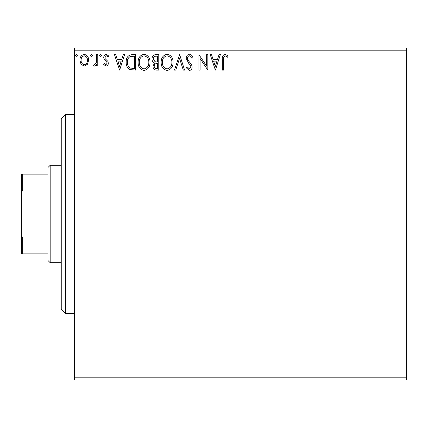 <?xml version="1.0" encoding="UTF-8"?>
<svg xmlns="http://www.w3.org/2000/svg" width="428" height="428" viewBox="0 0 428 428"><rect width="100%" height="100%" fill="white"/><g stroke="black" fill="none" stroke-linecap="round" stroke-linejoin="round"><path stroke-width="0.64" d="M87.478 64.254L84.263 66.131L81.053 64.264L79.897 60.236C79.865 57.026 81.32 55.084 84.263 54.41C87.21 55.078 88.666 57.026 88.639 60.236L87.478 64.254M97.777 54.607L97.777 65.933L96.584 65.933L96.584 64.264L94.508 66.131L93.604 65.741L94.171 64.537L94.706 64.74L96.396 62.301L96.584 54.607L97.777 54.607M106.037 66.131L103.737 64.521L104.432 63.547L105.962 64.74L107.112 63.216L106.829 62.188L104.127 59.433L103.737 57.678C103.726 55.859 104.56 54.768 106.251 54.41L108.701 55.94L108.022 56.994L106.385 55.8L104.93 57.62L105.213 58.7L107.926 61.413L108.305 63.157C108.332 64.821 107.572 65.81 106.037 66.131M132.124 54.607L135.724 54.607L135.724 70.101L129.689 69.545C127.175 67.801 126.009 65.34 126.185 62.162C126.009 57.689 127.988 55.169 132.124 54.607M158.767 54.607L158.767 70.101L156.578 70.101C154.219 69.989 153.026 68.705 153.005 66.265L154.46 62.964C152.812 62.178 151.999 60.862 152.015 59.005C152.031 56.448 153.251 54.982 155.669 54.607L158.767 54.607M179.632 54.607L184.596 70.101L183.296 70.101L179.53 58.347L175.764 70.101L174.464 70.101L179.632 54.607M206.649 54.607L207.842 54.607L207.842 70.101L200.095 58.545L200.095 70.101L198.902 70.101L198.902 54.607L206.649 66.137L206.649 54.607M223.534 59.792L223.534 70.101L222.346 70.101L222.346 59.636C221.865 56.828 222.811 55.014 225.176 54.212L228.108 55.998L227.498 57.192L225.192 55.8C223.726 56.566 223.175 57.898 223.534 59.792M74.531 50.178L74.531 47.968L406.6 47.968L406.6 50.178L74.531 50.178L74.531 377.822L406.6 377.822L406.6 380.032L74.531 380.032L74.531 377.822M406.6 50.178L406.6 377.822M215.391 70.101L210.223 54.607L211.523 54.607L213.117 59.572L217.467 59.572L219.061 54.607L220.356 54.607L215.391 70.101M189.46 54.212C191.263 54.575 192.423 55.704 192.942 57.598L191.974 58.379L189.545 55.8C188.127 56.057 187.405 56.935 187.378 58.427L187.769 59.947L191.535 64.526L192.145 66.886C192.167 68.892 191.241 70.101 189.379 70.502L186.383 67.875L187.314 66.923L189.39 68.913L190.952 66.95L190.235 64.949L188.764 63.403L186.185 58.406C186.207 56.079 187.298 54.682 189.46 54.212M173.073 62.285C173.158 66.709 171.2 69.443 167.188 70.502C163.084 69.545 161.072 66.832 161.153 62.36C161.078 57.935 163.057 55.217 167.097 54.212C171.136 55.185 173.131 57.876 173.073 62.285M150.025 62.285C150.116 66.709 148.152 69.443 144.14 70.502C140.042 69.545 138.03 66.832 138.105 62.36C138.03 57.935 140.01 55.217 144.049 54.212C148.088 55.185 150.084 57.876 150.025 62.285M119.631 70.101L114.463 54.607L115.763 54.607L117.352 59.572L121.707 59.572L123.301 54.607L124.596 54.607L119.631 70.101M101.548 55.699L100.559 56.994L99.564 55.699L100.559 54.41L101.548 55.699M92.411 55.699L91.421 56.994L90.426 55.699L91.421 54.41L92.411 55.699M77.511 55.699L76.516 56.994L75.526 55.699L76.516 54.41L77.511 55.699M213.626 61.161L215.295 66.367L216.959 61.161L213.626 61.161M162.346 62.365C162.287 65.912 163.881 68.095 167.134 68.913C170.371 68.052 171.954 65.848 171.879 62.295C171.938 58.77 170.355 56.603 167.134 55.8C163.865 56.603 162.271 58.791 162.346 62.365M156.343 68.512L157.579 68.512L157.579 63.547L156.969 63.547C155.182 63.537 154.262 64.43 154.198 66.233C154.203 67.694 154.915 68.453 156.343 68.512M156.974 61.958L157.579 61.958L157.579 56.196L156.215 56.196C154.321 56.17 153.315 57.106 153.208 59.005L155.075 61.776L156.974 61.958M139.298 62.365C139.239 65.912 140.839 68.095 144.086 68.913C147.323 68.052 148.907 65.848 148.837 62.295C148.891 58.77 147.312 56.603 144.086 55.8C140.817 56.603 139.223 58.791 139.298 62.365M134.531 68.512L134.531 56.196L130.059 56.592C128.122 57.882 127.228 59.738 127.378 62.162C127.223 64.772 128.202 66.741 130.321 68.079L134.531 68.512M117.866 61.161L119.535 66.367L121.199 61.161L117.866 61.161M81.085 60.23C81.036 62.632 82.096 64.136 84.268 64.74C86.44 64.136 87.499 62.632 87.446 60.23C87.499 57.834 86.44 56.357 84.268 55.8C82.09 56.357 81.031 57.834 81.085 60.23M65.677 313.622L61.247 309.193L61.247 118.807L65.677 114.378L65.677 313.622L74.531 313.622M50.178 262.701L47.968 260.492L47.968 167.509L50.178 165.299L50.178 262.701L61.247 262.701M50.178 165.299L61.247 165.299M47.968 253.847L21.4 253.847L21.4 174.153L22.727 174.153L22.727 190.053L21.4 192.75M21.4 235.25L22.727 237.947L22.727 253.847M47.968 237.947L22.727 237.947M47.968 190.053L22.727 190.053M47.968 174.153L22.727 174.153M65.677 114.378L74.531 114.378"/></g></svg>
